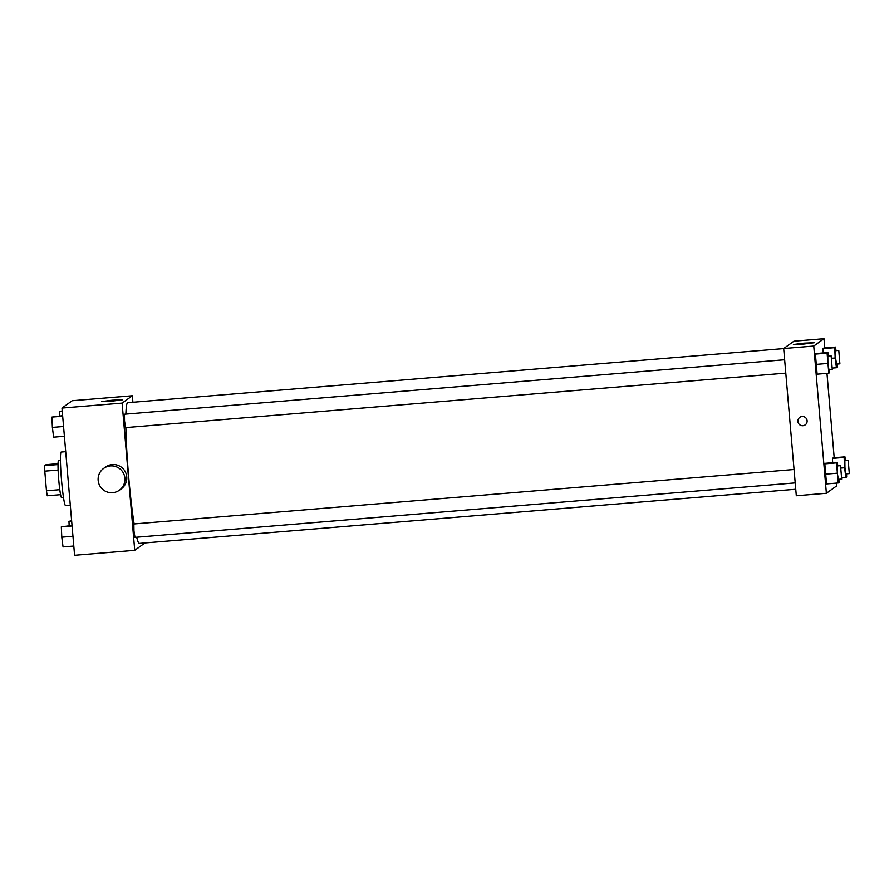 <?xml version="1.0" encoding="UTF-8"?>
<svg xmlns="http://www.w3.org/2000/svg" width="894" height="894" viewBox="0 0 894 894"><rect width="100%" height="100%" fill="white"/><g stroke="black" fill="none" stroke-linecap="round" stroke-linejoin="round"><path stroke-width="1.34" d="M58.009 464.556L44.7 465.651L46.063 464.668L58.032 463.684M59.797 489.688L46.466 490.784A18.059 1.319 85.3 0 0 47.281 495.768L60.591 494.673M46.466 490.784L44.789 471.149A18.059 1.319 85.3 0 1 44.7 465.651M58.11 470.054L44.789 471.149M61.619 497.522A18.483 1.352 -94.7 0 1 61.563 497.545A18.483 1.352 -94.7 0 1 58.691 479.229A18.483 1.352 -94.7 0 1 58.523 460.689L60.434 460.533M65.709 451.66L61.172 452.04A26.898 1.967 85.3 0 0 61.518 480.179A26.898 1.967 85.3 0 0 65.586 505.646L70.302 505.255M144.973 542.937L134.737 550.335L74.593 555.297L61.977 408.066L72.213 400.724L132.357 395.763L132.915 402.266M125.864 427.589A70.592 5.163 85.3 0 0 128.658 476.547A70.592 5.163 85.3 0 0 134.145 523.94M136.693 537.227A70.592 5.163 85.3 0 0 139.352 543.407L795.749 489.253M783.692 348.582L127.741 402.691A70.592 5.163 85.3 0 0 125.875 414.09M134.737 550.335L122.109 403.105L132.357 395.763M794.051 469.495L133.876 523.962L133.966 530.991L134.983 537.361L795.202 482.894M785.792 373.133L125.573 427.611L124.534 420.951L124.467 414.213L784.641 359.746M122.109 403.105L61.977 408.066M111.471 401.194L101.771 401.574L112.163 400.221L122.623 399.786L111.471 401.194M103.693 468.367L105.559 467.026A13.444 13.399 54.4 0 1 126.758 476.86A13.444 13.399 54.4 0 1 121.215 488.895L119.36 490.225A13.444 13.399 54.4 0 1 100.631 487.096A13.444 13.399 54.4 0 1 117.125 467.115A13.444 13.399 54.4 0 1 119.36 490.225M836.382 483.118L836.616 485.934L826.38 493.276L796.308 495.757L783.68 348.526L793.928 341.184L824 338.703L824.793 347.967M823.229 352.94L823.039 348.626L823.843 348.045L823.039 348.626L823.229 352.94M826.537 483.922L824.816 463.852L825.62 463.271L824.816 463.852L825.274 474.178L826.537 483.922L838.226 482.961L836.505 462.88L837.309 462.31L837.779 465.886M826.972 373.357L834.203 457.728M826.38 493.276L813.752 346.045L824 338.703M832.638 462.69L832.448 458.376L833.253 457.806L832.448 458.376L832.638 462.69M817.127 374.173L815.406 354.091L816.211 353.521L815.406 354.091L817.127 374.173L828.816 373.211L827.095 353.13L827.9 352.549L828.369 356.136M813.752 346.045L783.68 348.526M803.114 344.134L793.414 344.503L803.807 343.162L814.266 342.715L803.114 344.134M807.114 420.728A4.626 4.604 54.4 0 1 798.778 423.79A4.626 4.604 54.4 0 1 804.455 416.917A4.626 4.604 54.4 0 1 807.114 420.728M805.215 424.862A4.626 4.604 54.4 0 1 798.778 423.79A4.626 4.604 54.4 0 1 799.828 417.342M829.487 369.535L829.621 372.63L828.816 373.211M831.152 355.901L827.81 356.181L827.9 363.21L828.917 369.58L832.258 369.3L831.152 355.901L832.258 369.3M827.553 363.456L815.864 364.417M827.095 353.13L815.406 354.091M827.9 352.549L816.211 353.521M837.119 364.059L837.265 367.166L836.449 367.736L835.186 357.991L834.728 347.665L835.544 347.084L836.002 350.66M838.784 350.437L835.443 350.705L835.532 357.745L836.549 364.115L839.891 363.836L838.784 350.437L839.891 363.836M836.449 367.736L832.437 368.071M835.186 357.991L831.722 358.271M834.728 347.665L823.039 348.626M835.544 347.084L823.843 348.045M838.896 479.285L839.03 482.38L838.226 482.961M840.561 465.662L837.22 465.93L837.309 472.971L838.326 479.329L841.667 479.061L840.561 465.662L841.667 479.061M836.963 473.217L825.274 474.178M836.505 462.88L824.816 463.852M837.309 462.31L825.62 463.271M846.529 473.82L846.674 476.915L845.858 477.497L844.595 467.741L844.137 457.415L844.953 456.834L845.411 460.421M848.194 460.186L844.852 460.466L844.942 467.495L845.959 473.865L849.3 473.585L848.194 460.186L849.3 473.585M845.858 477.497L841.846 477.821M844.595 467.741L841.131 468.031M844.137 457.415L832.448 458.376M844.953 456.834L833.253 457.806M64.39 436.272L53.64 437.166L52.377 427.41L51.919 417.085L62.625 415.688M63.552 426.494L52.377 427.41M62.669 416.202L51.919 417.085M59.753 415.933L59.563 411.62L62.211 410.882M62.256 411.396L59.563 411.62M73.8 546.033L63.049 546.916L61.787 537.171L61.328 526.834L72.034 525.448M72.962 536.244L61.787 537.171M72.079 525.951L61.328 526.834M69.162 525.683L68.972 521.37L71.621 520.643M71.665 521.146L68.972 521.37M63.474 497.388L61.563 497.545"/></g></svg>
